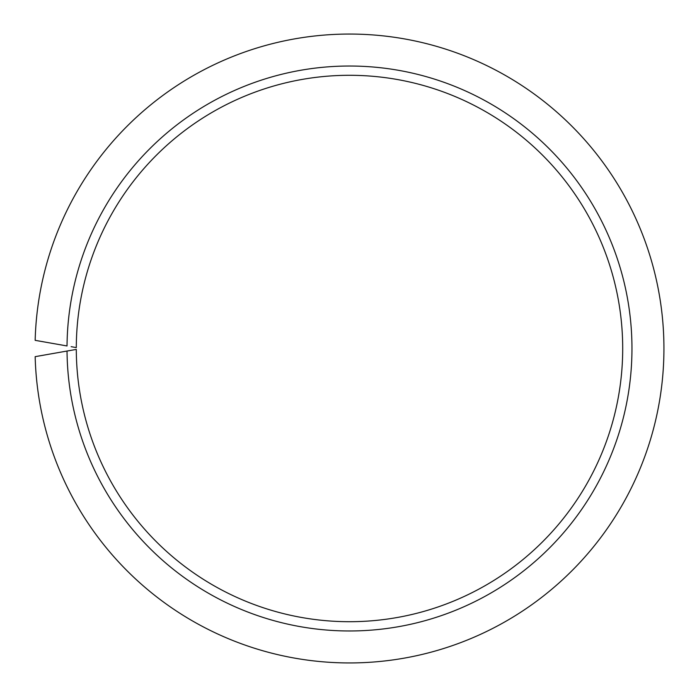 <?xml version="1.0" encoding="UTF-8"?>
<svg xmlns="http://www.w3.org/2000/svg" width="697" height="697" viewBox="0 0 697 697"><rect width="100%" height="100%" fill="white"/><g stroke="black" fill="none" stroke-linecap="round" stroke-linejoin="round"><path stroke-width="1.05" d="M71.146 350.321L67.025 351.044A282.477 282.477 0 0 0 491.463 592.703A282.477 282.477 0 0 0 491.463 104.297A282.477 282.477 0 0 0 67.025 345.956L35.164 340.336A314.434 314.434 0 0 1 509.063 77.559A314.434 314.434 0 0 1 509.063 619.441A314.434 314.434 0 0 1 35.164 356.664L76.295 349.406A273.198 273.198 0 0 0 486.358 584.949A273.198 273.198 0 0 0 486.358 112.051A273.198 273.198 0 0 0 76.295 347.594L71.146 346.679"/></g></svg>
